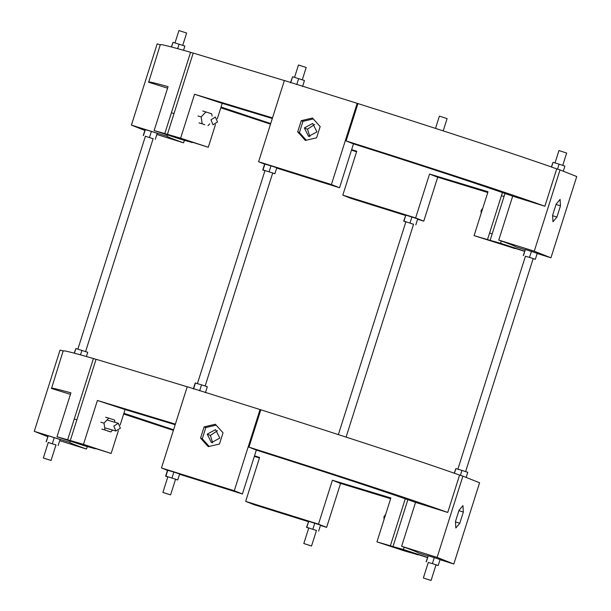<?xml version="1.0" encoding="UTF-8"?>
<svg xmlns="http://www.w3.org/2000/svg" width="611" height="611" viewBox="0 0 611 611"><rect width="100%" height="100%" fill="white"/><g stroke="black" fill="none" stroke-linecap="round" stroke-linejoin="round"><path stroke-width="0.92" d="M417.825 554.712L404.604 550.962L376.941 541.873L390.872 497.965L332.415 480.238L318.484 524.146L245.675 501.364L259.606 457.456L254.512 455.837M332.415 480.238L339.792 483.164L390.628 498.721M320.447 525.445L326.625 527.377L318.484 524.146M326.625 527.377L340.571 483.408M308.349 521.657L253.817 504.594L245.675 501.364M173.577 429.777L123.896 413.273M123.659 414.029L173.387 430.373M254.336 456.371L259.438 457.99M405.284 498.782L390.368 545.799L376.941 541.873M96.034 359.367L93.437 358.512C71.861 352.326 61.833 349.859 63.368 351.104L60.054 350.065L34.269 431.328L69.776 442.433C70.082 442.998 75.649 445.205 86.464 449.054L87.251 446.565M70.196 441.089L69.776 442.433M70.448 394.378L51.515 388.459C50.171 387.412 56.647 388.879 70.929 392.85L56.999 436.758L84.669 445.847L95.117 448.688M59.71 440.684L86.464 449.054M63.177 350.859L51.515 388.459M56.999 436.758L67.661 439.775L93.437 358.512M47.719 436.659L34.269 431.328M417.794 554.811L390.368 545.799M67.661 439.775L95.087 448.787M514.966 248.501L474.075 235.655L488.006 191.747L429.548 174.028L415.625 217.936L342.809 195.146L356.74 151.238L351.646 149.626M429.548 174.028L436.926 176.953L487.769 192.503M417.588 219.227L423.759 221.159L415.625 217.936M423.759 221.159L437.705 177.19M405.49 215.446L350.951 198.376L342.809 195.146M270.711 123.559L221.037 107.055M220.792 107.811L270.528 124.155M351.478 150.161L356.572 151.772M502.418 192.564L487.502 239.581L474.075 235.655M193.175 53.149L190.579 52.302C168.995 46.108 158.975 43.641 160.502 44.886L157.187 43.847L131.411 125.11L166.91 136.222C167.223 136.78 172.783 138.987 183.598 142.844L184.392 140.347M167.338 134.878L166.91 136.222M167.582 88.167L148.656 82.241C147.312 81.194 153.781 82.661 168.071 86.632L154.14 130.54L181.803 139.629L192.259 142.478M156.844 134.466L183.598 142.844M160.311 44.641L148.656 82.241M154.14 130.54L164.802 133.557L190.579 52.302M144.86 130.441L131.411 125.11M514.936 248.593L487.502 239.581M164.802 133.557L192.228 142.569M556.033 204.448L560.478 205.838L556.927 217.042L552.611 215.691M556.927 217.042L552.978 221.785L552.588 215.324L556.14 204.12L560.088 199.377L560.478 205.838M313.29 118.924L302.964 121.352L299.413 132.556L297.694 131.877L305.378 140.438L316.613 137.796L320.164 126.592L312.488 118.03L301.254 120.672L297.694 131.877M302.964 121.352L301.254 120.672M316.956 131.892L312.702 123.445L304.339 127.943L308.593 136.39L316.956 131.892M309.823 136.643L307.524 129.204L314.665 124.453M534.258 251.182L550.946 257.804L576.731 176.541L560.035 169.919L534.258 251.182L498.759 240.07L512.69 196.162C484.974 186.271 419.986 164.917 353.479 143.852L346.101 140.927C429.709 167.353 512.759 194.642 544.867 206.235L512.69 196.162M560.035 169.919L556.72 168.88L544.867 206.235M525.109 249.716L515.447 246.691C515.142 246.126 509.574 243.919 498.759 240.07M550.946 257.804L537.176 253.489M504.999 193.466L490.129 240.344L500.554 243.285L501.287 240.978M346.101 140.927L357.947 103.58C441.554 130.006 524.612 157.294 556.72 168.88M299.413 132.556L306.294 140.225M357.183 103.274L331.406 184.537L258.598 161.747L284.375 80.492L357.947 103.58M258.598 161.747L264.624 164.138M331.406 184.537L339.548 187.76L353.479 143.852M272.323 118.496L222.213 103.351L194.542 94.262L272.506 117.9M194.542 94.262L180.619 138.17L167.429 134.321L193.206 53.058L284.359 80.553M276.684 168.056L339.548 187.76M490.129 240.344L524.589 251.358M524.643 251.197L500.554 243.285M180.619 138.17L208.282 147.259L215.492 124.522M217.325 118.755L222.213 103.351M167.429 134.321L208.282 147.259M458.899 510.666L463.344 512.056L459.785 523.26L455.47 521.909M459.785 523.26L455.844 528.003L455.447 521.542L459.006 510.338L462.947 505.595L463.344 512.056M216.149 425.141L205.831 427.57L202.279 438.774L200.561 438.095L208.244 446.656L219.479 444.014L223.03 432.809L215.347 424.248L204.112 426.89L200.561 438.095M205.831 427.57L204.112 426.89M219.823 438.102L215.568 429.655L207.205 434.154L211.459 442.601L219.823 438.102M212.689 442.86L210.39 435.422L217.524 430.663M437.125 557.4L453.813 564.014L479.589 482.759L462.901 476.137L437.125 557.4L401.618 546.287L415.549 502.379C387.84 492.489 322.845 471.134 256.337 450.07L248.96 447.145C332.575 473.571 415.625 500.86 447.733 512.453L415.549 502.379M462.901 476.137L459.579 475.098L447.733 512.453M427.975 555.934L418.314 552.909C418 552.344 412.44 550.137 401.618 546.287M453.813 564.014L440.042 559.707M407.865 499.676L392.995 546.555L403.42 549.495L404.146 547.189M248.96 447.145L260.813 409.79C344.421 436.216 427.471 463.505 459.579 475.098M202.279 438.774L209.153 446.435M260.049 409.492L234.273 490.755L161.464 467.965L187.241 386.702L260.813 409.79M161.464 467.965L167.49 470.355M234.273 490.755L242.407 493.978L256.337 450.07M175.181 424.714L125.072 409.561L97.409 400.472L175.372 424.118M97.409 400.472L83.478 444.38L70.288 440.531L96.064 359.268L187.218 386.763M179.55 474.266L242.407 493.978M392.995 546.555L427.456 557.568M427.501 557.415L403.42 549.495M83.478 444.38L111.141 453.469L118.358 430.732M120.184 424.973L125.072 409.561M70.288 440.531L111.141 453.469M48.254 442.494L55.975 444.938M46.092 441.784L48.223 435.758L60.077 439.523L58.182 445.495M46.329 441.73L48.223 435.758M52.37 443.586L54.264 437.613M316.437 530.516L306.814 527.308L308.708 521.336L306.546 527.354L308.723 528.064M318.659 531.081L320.561 525.101L308.708 521.336M312.87 529.172L314.764 523.199M428.273 562.502L432.389 563.602L434.284 557.629L440.096 559.539L438.202 565.511L435.994 564.954M426.348 561.746L428.242 555.773L434.284 557.629M432.389 563.602L438.202 565.511M426.111 561.799L428.242 555.773M175.525 479.383L177.748 479.94L179.642 473.968L173.852 472.066L167.529 470.241L165.634 476.213L167.804 476.931M177.748 479.94L171.958 478.039L173.852 472.066M171.958 478.039L165.902 476.175L167.796 470.203M310.93 545.86L304.4 543.714L311.526 546.013L316.49 530.363M308.769 527.912L303.804 543.561L304.4 543.714M446.519 118.419L439.393 116.128L435.506 128.379M430.495 580.305L423.942 578.151L431.076 580.45L436.04 564.801M423.942 578.151L423.354 577.998L428.319 562.349M555.025 162.938L558.95 150.566L566.084 152.865M43.923 458.135L50.476 460.289L43.335 457.99L48.3 442.341M50.476 460.289L51.057 460.434L56.021 444.785M175.006 42.923L178.931 30.55L186.065 32.849M163.488 492.581L170.018 494.727L162.893 492.428L167.857 476.779M175.571 479.23L170.606 494.872L170.018 494.727M305.607 67.286L298.481 64.987L294.555 77.36M460.381 475.35L461.954 470.401L467.766 472.311L466.14 477.42M454.416 473.258L455.913 468.545L461.954 470.401M454.225 473.189L455.913 468.545M557.522 169.132L559.088 164.183L564.9 166.093L563.281 171.21M551.55 167.04L553.047 162.327L559.088 164.183M551.359 166.971L553.047 162.327M302.56 86.502L304.454 80.522L292.6 76.757L290.439 82.775M296.763 84.593L298.657 78.62M290.706 82.729L292.6 76.757M205.418 392.713L207.312 386.74L201.523 384.838L195.199 383.013L193.305 388.986M199.629 390.811L201.523 384.838M193.565 388.947L195.467 382.975M272.659 173.165L274.889 173.73L276.783 167.75L270.986 165.848L264.662 164.023L262.768 170.003L264.945 170.713M274.889 173.73L269.092 171.821L270.986 165.848M269.092 171.821L263.036 169.957L264.93 163.985M525.414 256.292L529.523 257.384L531.425 251.411L537.229 253.321L535.335 259.293L533.128 258.743M523.482 255.528L525.376 249.555L531.425 251.411M529.523 257.384L535.335 259.293M523.253 255.581L525.376 249.555M212.055 116.082L211.727 113.845L205.922 111.943L201.141 116.915L197.964 115.998M201.141 116.915L202.165 123.796L198.987 122.887M202.165 123.796L204.792 124.789M207.961 125.706L209.749 123.842M205.922 111.943L202.745 111.026M210.963 119.848L213.01 124.781L217.501 121.994L215.355 117.029L210.963 119.848M413.578 224.298L403.947 221.098L405.841 215.118L403.68 221.136L405.857 221.854M415.801 224.863L417.695 218.891L405.841 215.118M410.012 222.962L411.906 216.981M145.395 136.276L153.109 138.728M143.234 135.566L145.128 129.593L151.406 131.396L157.21 133.305L155.316 139.285M143.463 135.512L145.357 129.54M149.504 137.376L151.406 131.396M74.206 353.166L75.894 348.53L87.747 352.295L86.411 356.511M74.405 353.219L75.894 348.53M80.515 354.869L81.935 350.386M171.347 46.948L173.028 42.312L184.881 46.077L183.544 50.293M171.546 47.001L173.028 42.312M177.648 48.651L179.069 44.168M481.14 213.399L481.101 210.512L482.789 208.183M385.656 514.401L383.968 516.723L383.998 519.617M113.829 426.066L118.32 423.278L120.367 428.212L115.876 430.999L113.829 426.066M112.615 430.06L110.828 431.924L105.023 430.014L104.007 423.133L108.789 418.153L105.611 417.244M104.007 423.133L100.83 422.216M108.789 418.153L114.585 420.062L114.921 422.3M110.828 431.924L107.651 431.007M105.023 430.014L101.846 429.098M492.183 233.868L489.602 233.02M504.029 196.528L501.448 195.68M307.524 129.204L304.339 127.943M210.39 435.422L207.205 434.154M447.115 118.572L443.212 130.876M413.624 224.145L346.078 437.094M338.372 434.597L405.91 221.701M457.883 469.149L525.46 256.139M566.664 153.01L562.746 165.382M533.174 258.59L465.605 471.6M85.586 351.585L153.155 138.575M182.727 45.367L186.645 33.002M145.441 136.123L77.872 349.133M264.991 170.561L197.422 383.578M205.136 386.022L272.712 173.012M302.277 79.812L306.203 67.439M174.013 113.547L172.203 113.027M107.773 420.238L118.221 423.247M115.975 431.03L105.535 428.021M76.879 419.765L75.061 419.245"/></g></svg>
